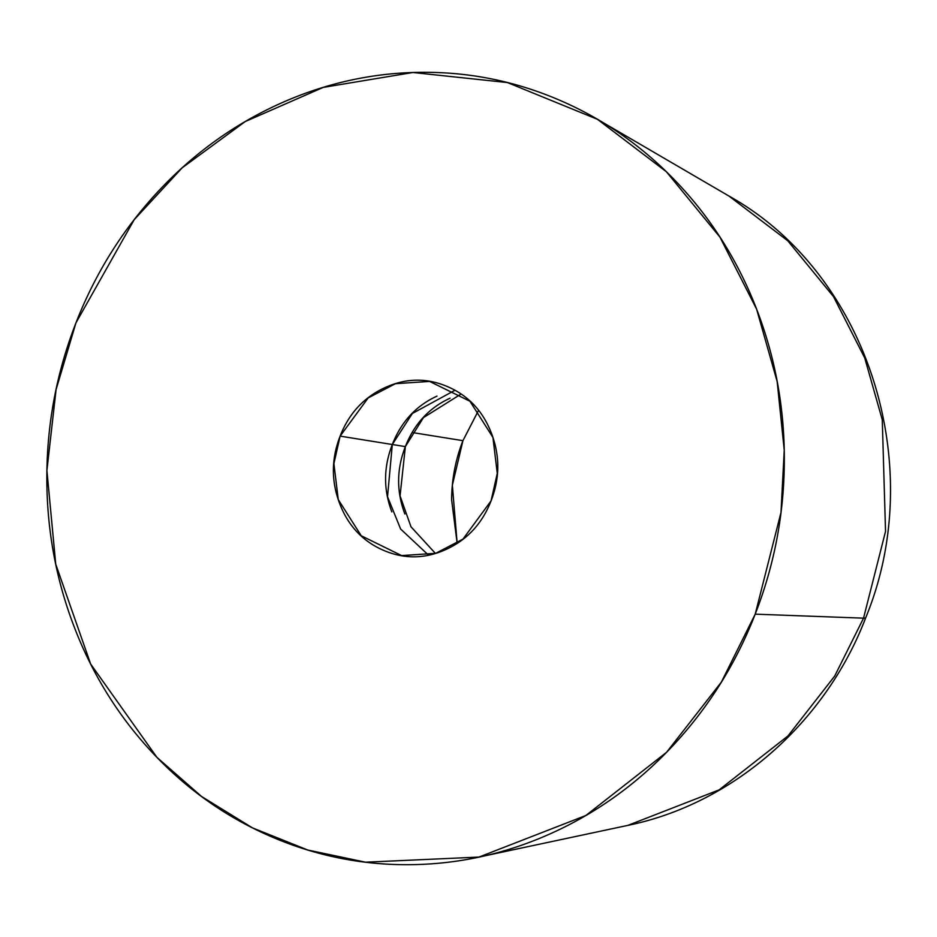 <?xml version="1.0" encoding="UTF-8"?>
<svg xmlns="http://www.w3.org/2000/svg" width="937" height="937" viewBox="0 0 937 937"><rect width="100%" height="100%" fill="white"/><g stroke="black" fill="none" stroke-linecap="round" stroke-linejoin="round"><path stroke-width="1.41" d="M478.491 410.488L462.937 440.671L412.257 432.531L462.937 440.671L452.348 485.261L457.162 543.296L451.611 499.819C451.751 479.393 455.523 459.669 462.937 440.671L478.479 410.465M603.03 122.571L728.986 196.067L787.771 240.786L833.485 296.584L864.722 357.934L882.267 419.753L885.535 531.373L863.539 618.162A66.152 5.622 21.3 0 0 865.8 617.542A66.152 5.622 -158.7 0 1 863.539 618.162L885.535 531.373L882.267 419.753L864.722 357.934L833.485 296.584L787.771 240.786L728.986 196.067C867.721 273.299 928.59 465.502 865.776 617.6C825.884 722.286 733.624 803.735 627.919 825.368L719.112 789.891L787.97 735.955L834.691 676.081L863.539 618.162L755.21 614.157L863.539 618.162L834.691 676.081L787.97 735.955L719.112 789.891L627.919 825.368L478.971 857.074L365.512 862.192L307.816 850.035L252.44 827.863L201.549 796.485L156.936 757.377L90.655 664.028L55.74 564.179L46.909 470.468L56.103 389.452L75.967 322.843L134.178 219.715L182.141 167.84L245.213 121.564L323.218 87.399L412.901 72.5L507.432 82.561L597.466 119.315L666.383 171.74L719.967 237.166L756.592 309.081L777.16 381.546L784.246 450.193L781.001 512.41L755.21 614.157C736.154 663.009 709.215 706.322 674.382 744.072C639.549 781.821 599.469 811.137 554.154 832.033C508.838 852.916 461.742 863.785 412.842 864.64C363.943 865.495 316.975 856.266 271.941 836.952C226.906 817.638 187.224 789.704 152.907 753.161C118.589 716.618 92.236 674.242 73.871 626.033C55.494 577.836 46.487 527.461 46.85 474.93C47.213 422.4 56.923 371.708 75.967 322.843C95.024 273.991 121.962 230.678 156.795 192.928C191.628 155.179 231.708 125.863 277.024 104.967C322.34 84.084 369.447 73.215 418.335 72.36C467.235 71.505 514.202 80.734 559.237 100.048C604.283 119.362 643.953 147.296 678.271 183.839C712.588 220.382 738.942 262.758 757.319 310.967C775.684 359.164 784.691 409.539 784.328 462.07C783.964 514.6 774.255 565.292 755.21 614.157L721.385 682.066L666.605 752.259L585.894 815.483L478.971 857.074M391.842 511.895C383.338 489.582 383.502 467.13 392.31 444.513L340.119 436.127L368.182 397.909L395.449 383.69L429.579 381.418L469.929 401.235L492.921 437.403L497.278 473.372L491.058 500.873L462.995 539.091L435.728 553.31L401.598 555.582L361.249 535.765L338.257 499.597L333.9 463.628L340.119 436.127L392.31 444.513L387.531 496.715L400.638 529.042L428.455 555.102L400.638 529.042L387.531 496.715L392.31 444.513C401.13 421.908 416.016 405.768 436.993 396.105M404.889 513.991C396.386 491.679 396.55 469.226 405.358 446.609L392.31 444.513L412.35 413.475L454.925 390.284L412.35 413.475L392.31 444.513L405.358 446.609L400.064 495.896L410.992 526.793L435.412 553.404M340.119 436.127C331.3 458.743 331.148 481.196 339.651 503.509C348.154 525.821 362.83 541.434 383.666 550.382C404.503 559.319 425.41 558.956 446.387 549.281C467.352 539.618 482.25 523.478 491.058 500.873C499.878 478.257 500.03 455.804 491.527 433.491C483.023 411.179 468.348 395.566 447.511 386.618C426.675 377.681 405.768 378.044 384.791 387.719C363.825 397.382 348.939 413.522 340.119 436.127M461.004 394.079L423.419 417.633L405.358 446.609C414.177 424.004 429.076 407.864 450.041 398.19M407.654 556.555L401.598 555.582M433.925 382.12L429.579 381.418"/></g></svg>
